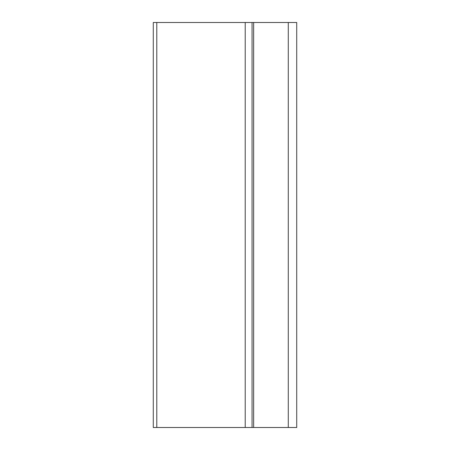 <?xml version="1.0" encoding="UTF-8"?>
<svg xmlns="http://www.w3.org/2000/svg" width="450" height="450" viewBox="0 0 450 450"><rect width="100%" height="100%" fill="white"/><g stroke="black" fill="none" stroke-linecap="round" stroke-linejoin="round"><path stroke-width="0.67" d="M252.067 427.5L253.654 427.5L253.654 22.5L252.067 22.5L252.067 427.5L245.216 427.5L245.216 22.5L153.281 22.5L153.281 427.5L156.791 427.5L156.791 22.5M253.654 427.5L296.719 427.5L296.719 22.5L253.654 22.5M288.281 22.5L288.281 427.5M156.791 427.5L245.216 427.5M252.067 22.5L245.216 22.5"/></g></svg>
